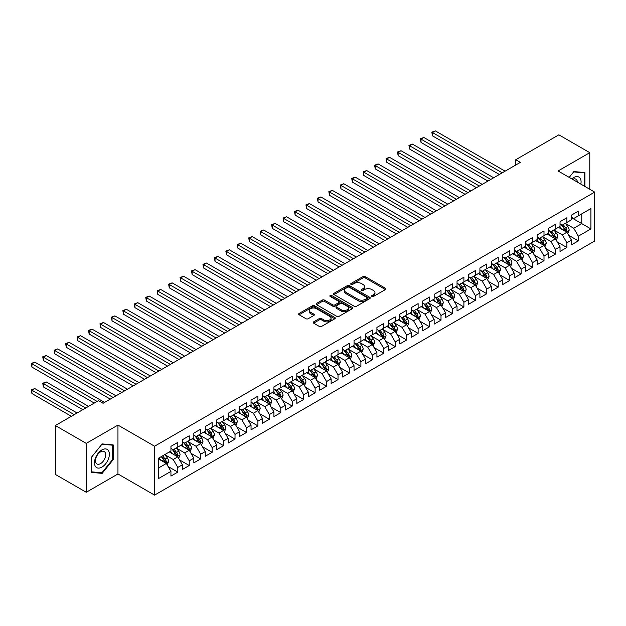 <?xml version="1.0" encoding="UTF-8"?>
<svg xmlns="http://www.w3.org/2000/svg" width="626" height="626" viewBox="0 0 626 626"><rect width="100%" height="100%" fill="white"/><g stroke="black" fill="none" stroke-linecap="round" stroke-linejoin="round"><path stroke-width="0.94" d="M371.922 296.458A1.111 0.642 0 0 0 373.495 296.458L385.428 289.564A1.588 0.916 0 0 0 385.898 288.922A1.588 0.916 0 0 0 385.428 288.273L365.208 276.598A1.588 0.916 0 0 0 362.963 276.598L351.029 283.484A1.111 0.642 0 0 0 350.701 283.938A1.111 0.642 0 0 0 351.029 284.4A1.111 0.642 0 0 0 352.602 284.4L354.144 283.508A5.086 2.934 0 0 1 361.335 283.508L363.017 284.478A5.086 2.934 0 0 1 364.512 286.551A5.086 2.934 0 0 1 363.017 288.625L361.476 289.517A1.111 0.642 0 0 0 361.147 289.971A1.111 0.642 0 0 0 361.476 290.425A1.111 0.642 0 0 0 363.049 290.425L364.59 289.533A5.086 2.934 0 0 1 371.781 289.533L373.464 290.511A5.086 2.934 0 0 1 374.958 292.585A5.086 2.934 0 0 1 373.464 294.658L371.922 295.55A1.111 0.642 0 0 0 371.594 296.004A1.111 0.642 0 0 0 371.922 296.458L371.922 295.55M313.649 321.866A1.588 0.916 0 0 0 313.188 322.515A1.588 0.916 0 0 0 313.649 323.165L319.323 326.436A1.588 0.916 0 0 0 321.568 326.436L334.824 318.783A1.588 0.916 0 0 0 335.293 318.133A1.588 0.916 0 0 0 334.824 317.484L314.604 305.817A1.588 0.916 0 0 0 312.358 305.817L299.103 313.469A1.588 0.916 0 0 0 298.641 314.111A1.588 0.916 0 0 0 299.103 314.761L305.957 318.72A1.588 0.916 0 0 0 308.203 318.72L313.876 315.441A1.588 0.916 0 0 0 314.338 314.792A1.588 0.916 0 0 0 313.876 314.15L310.48 312.186A4.249 2.457 0 0 1 309.236 310.449A4.249 2.457 0 0 1 311.858 308.18A4.249 2.457 0 0 1 316.49 308.712L329.8 316.404A4.249 2.457 0 0 1 331.044 318.133A4.249 2.457 0 0 1 328.423 320.402A4.249 2.457 0 0 1 323.791 319.87L321.568 318.587A1.588 0.916 0 0 0 319.323 318.587L313.649 321.866L313.649 323.165L319.323 319.909L319.323 318.587M86.255 443.38L86.255 492.271L117.954 473.968L117.954 425.077L86.255 443.38L55.354 425.539L98.501 400.632L103.079 403.277L520.316 162.384L515.738 159.74L515.738 165.029M117.954 425.077L154.575 446.221L594.7 192.112L594.7 241.01L154.575 495.111L154.575 446.221M589.778 189.271L589.778 152.674L558.079 170.968L594.7 192.112M589.778 152.674L558.877 134.833L515.738 159.74M354.261 306.27A1.588 0.916 0 0 0 356.507 306.27L369.763 298.618A1.588 0.916 0 0 0 370.224 297.968A1.588 0.916 0 0 0 369.763 297.319L349.543 285.644A1.588 0.916 0 0 0 347.297 285.644L334.041 293.297A1.588 0.916 0 0 0 333.572 293.946A1.588 0.916 0 0 0 334.041 294.596L354.261 306.27M330.606 296.701A1.111 0.642 0 0 1 331.733 296.857L352.274 308.712L339.042 316.349A1.588 0.916 0 0 1 336.788 316.349L316.568 304.682L316.568 303.383A1.588 0.916 0 0 0 316.107 304.033A1.588 0.916 0 0 0 316.568 304.682M316.568 303.383L322.241 300.104A1.588 0.916 0 0 1 324.495 300.104L332.688 304.839A1.588 0.916 0 0 0 334.941 304.839L338.697 302.671A1.588 0.916 0 0 0 339.167 302.022A1.588 0.916 0 0 0 338.697 301.372L330.16 296.442A1.111 0.642 0 0 1 329.839 295.988A1.111 0.642 0 0 1 330.528 295.394A1.111 0.642 0 0 1 331.733 295.535L352.289 307.405A1.588 0.916 0 0 1 352.759 308.047A1.588 0.916 0 0 1 352.289 308.696L352.289 307.405M571.468 217.684L581.765 223.631L581.765 213.849L590.921 208.568L578.338 215.837L578.338 211.142L571.468 215.109L571.468 219.796L566.89 222.441L566.89 217.746L560.027 221.714L560.027 226.409L555.45 229.046L555.45 224.358L548.579 228.318L548.579 233.013L544.002 235.658L544.002 230.963L537.139 234.93L537.139 239.617L532.562 242.262L532.562 237.567L525.691 241.534L525.691 246.229L521.114 248.866L521.114 244.179L514.251 248.139L514.251 252.834L509.674 255.478L509.674 250.783L502.803 254.751L502.803 259.438L498.226 262.083L498.226 257.396L491.363 261.355L491.363 266.05L486.785 268.687L486.785 264L479.915 267.959L479.915 272.654L475.345 275.299L475.345 270.604L468.475 274.571L468.475 279.259L463.897 281.903L463.897 277.216L457.035 281.176L457.035 285.871L452.457 288.508L452.457 283.821L445.587 287.788L445.587 292.475L441.009 295.12L441.009 290.425L434.147 294.392L434.147 299.079L429.569 301.724L429.569 297.037L422.699 300.996L422.699 305.691L418.121 308.328L418.121 303.641L411.259 307.609L411.259 312.296L406.681 314.941L406.681 310.246L399.811 314.213L399.811 318.9L395.233 321.545L395.233 316.858L388.37 320.817L388.37 325.512L383.793 328.149L383.793 323.462L376.922 327.429L376.922 332.116L372.345 334.761L372.345 330.066L365.482 334.034L365.482 338.721L360.905 341.366L360.905 336.678L354.034 340.638L354.034 345.333L349.457 347.978L349.457 343.283L342.594 347.25L342.594 351.937L338.017 354.582L338.017 349.887L331.146 353.854L331.146 358.541L326.569 361.186L326.569 356.499L319.706 360.459L319.706 365.154L315.128 367.798L315.128 363.103L308.266 367.071L308.266 371.758L303.688 374.403L303.688 369.708L296.818 373.675L296.818 378.37L292.24 381.007L292.24 376.32L285.378 380.279L285.378 384.974L280.8 387.619L280.8 382.924L273.93 386.891L273.93 391.579L269.352 394.224L269.352 389.529L262.49 393.496L262.49 398.191L257.912 400.828L257.912 396.141L251.042 400.1L251.042 404.795L246.464 407.44L246.464 402.745L239.601 406.712L239.601 411.399L235.024 414.044L235.024 409.349L228.154 413.317L228.154 418.012L223.576 420.649L223.576 415.961L216.713 419.921L216.713 424.616L212.136 427.261L212.136 422.566L205.265 426.533L205.265 431.22L200.688 433.865L200.688 429.178L193.825 433.137L193.825 437.832L189.248 440.469L189.248 435.782L182.377 439.742L182.377 444.437L177.8 447.081L177.8 442.386L170.937 446.354L170.937 451.041L158.347 458.31L158.347 478.663L170.937 471.394L166.359 463.467L158.347 458.842M590.921 208.568L590.921 228.913L578.338 236.182L573.76 228.255L565.458 223.466M568.666 235.29L578.338 240.877L578.338 236.182M578.338 240.877L571.468 244.836L571.468 240.149L566.89 242.794L562.312 234.86L554.018 230.071M557.218 241.902L566.89 247.481L566.89 242.794M566.89 247.481L560.027 251.449L560.027 246.754L555.45 249.398L550.872 241.472L542.57 236.683M545.778 248.506L555.45 254.086L555.45 249.398M555.45 254.086L548.579 258.053L548.579 253.366L544.002 256.003L539.424 248.076L531.13 243.287M534.338 255.111L544.002 260.698L544.002 256.003M544.002 260.698L537.139 264.657L537.139 259.97L532.562 262.615L527.984 254.68L519.69 249.891M522.89 261.723L532.562 267.302L532.562 262.615M532.562 267.302L525.691 271.269L525.691 266.574L521.114 269.219L516.536 261.292L508.242 256.503M511.45 268.327L521.114 273.906L521.114 269.219M521.114 273.906L514.251 277.874L514.251 273.186L509.674 275.823L505.096 267.897L496.801 263.108M500.002 274.931L509.674 280.518L509.674 275.823M509.674 280.518L502.803 284.478L502.803 279.791L498.226 282.436L493.648 274.501L485.353 269.712M488.562 281.543L498.226 287.123L498.226 282.436M498.226 287.123L491.363 291.09L491.363 286.395L486.785 289.04L482.208 281.113L473.913 276.324M477.114 288.148L486.785 293.727L486.785 289.04M486.785 293.727L479.915 297.694L479.915 293.007L475.345 295.644L470.768 287.717L462.465 282.929M465.674 294.752L475.345 300.339L475.345 295.644M475.345 300.339L468.475 304.299L468.475 299.611L463.897 302.256L459.32 294.322L451.025 289.533M454.226 301.364L463.897 306.943L463.897 302.256M463.897 306.943L457.035 310.911L457.035 306.216L452.457 308.861L447.88 300.934L439.577 296.145M442.785 307.969L452.457 313.556L452.457 308.861M452.457 313.556L445.587 317.515L445.587 312.828L441.009 315.465L436.432 307.538L428.137 302.749M431.337 314.573L441.009 320.16L441.009 315.465M441.009 320.16L434.147 324.119L434.147 319.432L429.569 322.077L424.991 314.142L416.689 309.354M419.897 321.185L429.569 326.764L429.569 322.077M429.569 326.764L422.699 330.731L422.699 326.036L418.121 328.681L413.543 320.755L405.249 315.966M408.449 327.789L418.121 333.376L418.121 328.681M418.121 333.376L411.259 337.336L411.259 332.649L406.681 335.286L402.103 327.359L393.801 322.57M397.009 334.394L406.681 339.981L406.681 335.286M406.681 339.981L399.811 343.948L399.811 339.253L395.233 341.898L390.655 333.971L382.361 329.174M385.561 341.006L395.233 346.585L395.233 341.898M395.233 346.585L388.37 350.552L388.37 345.857L383.793 348.502L379.215 340.575L370.921 335.786M374.121 347.61L383.793 353.197L383.793 348.502M383.793 353.197L376.922 357.156L376.922 352.469L372.345 355.106L367.767 347.18L359.473 342.391M362.681 354.214L372.345 359.801L372.345 355.106M372.345 359.801L365.482 363.769L365.482 359.074L360.905 361.718L356.327 353.792L348.033 348.995M351.233 360.826L360.905 366.406L360.905 361.718M360.905 366.406L354.034 370.373L354.034 365.678L349.457 368.323L344.879 360.396L336.585 355.607M339.793 367.431L349.457 373.018L349.457 368.323M349.457 373.018L342.594 376.977L342.594 372.29L338.017 374.927L333.439 367L325.144 362.211M328.345 374.043L338.017 379.622L338.017 374.927M338.017 379.622L331.146 383.589L331.146 378.894L326.569 381.539L321.991 373.612L313.696 368.816M316.905 380.647L326.569 386.226L326.569 381.539M326.569 386.226L319.706 390.194L319.706 385.499L315.128 388.143L310.551 380.217L302.256 375.428M305.457 387.251L315.128 392.838L315.128 388.143M315.128 392.838L308.266 396.798L308.266 392.111L303.688 394.756L299.111 386.821L290.808 382.032M294.017 393.864L303.688 399.443L303.688 394.756M303.688 399.443L296.818 403.41L296.818 398.715L292.24 401.36L287.663 393.433L279.368 388.636M282.569 400.468L292.24 406.047L292.24 401.36M292.24 406.047L285.378 410.014L285.378 405.319L280.8 407.964L276.222 400.037L267.92 395.249M271.128 407.072L280.8 412.659L280.8 407.964M280.8 412.659L273.93 416.619L273.93 411.931L269.352 414.576L264.775 406.642L256.48 401.853M259.68 413.684L269.352 419.263L269.352 414.576M269.352 419.263L262.49 423.231L262.49 418.536L257.912 421.181L253.334 413.254L245.032 408.465M248.24 420.289L257.912 425.868L257.912 421.181M257.912 425.868L251.042 429.835L251.042 425.148L246.464 427.785L241.886 419.858L233.592 415.069M236.792 426.893L246.464 432.48L246.464 427.785M246.464 432.48L239.601 436.439L239.601 431.752L235.024 434.397L230.446 426.462L222.144 421.674M225.352 433.505L235.024 439.084L235.024 434.397M235.024 439.084L228.154 443.052L228.154 438.357L223.576 441.001L218.998 433.075L210.704 428.286M213.912 440.109L223.576 445.689L223.576 441.001M223.576 445.689L216.713 449.656L216.713 444.969L212.136 447.606L207.558 439.679L199.264 434.89M202.464 446.714L212.136 452.301L212.136 447.606M212.136 452.301L205.265 456.26L205.265 451.573L200.688 454.218L196.11 446.283L187.816 441.494M191.024 453.326L200.688 458.905L200.688 454.218M200.688 458.905L193.825 462.872L193.825 458.177L189.248 460.822L184.67 452.895L176.375 448.106M179.576 459.93L189.248 465.509L189.248 460.822M189.248 465.509L182.377 469.477L182.377 464.789L177.8 467.426L173.222 459.5L164.928 454.711M168.136 466.534L177.8 472.121L177.8 467.426M177.8 472.121L170.937 476.081L170.937 471.394M170.937 448.404L173.222 449.718L177.8 447.081M158.347 468.091L166.359 463.467M182.377 441.792L184.67 443.114L189.248 440.469M173.222 459.5L177.8 456.855L169.333 451.972M182.377 464.789L177.8 456.855M193.825 435.187L196.11 436.51L200.688 433.865M184.67 452.895L189.248 450.25L180.781 445.36M193.825 458.177L189.248 450.25M205.265 428.583L207.558 429.898L212.136 427.261M196.11 446.283L200.688 443.646L192.221 438.756M205.265 451.573L200.688 443.646M216.713 421.971L218.998 423.293L223.576 420.649M207.558 439.679L212.136 437.034L203.669 432.143M216.713 444.969L212.136 437.034M228.154 415.367L230.446 416.689L235.024 414.044M218.998 433.075L223.576 430.43L215.109 425.539M228.154 438.357L223.576 430.43M239.601 408.762L241.886 410.077L246.464 407.44M230.446 426.462L235.024 423.825L226.557 418.935M239.601 431.752L235.024 423.825M251.042 402.15L253.334 403.473L257.912 400.828M241.886 419.858L246.464 417.213L237.997 412.323M251.042 425.148L246.464 417.213M262.49 395.546L264.775 396.868L269.352 394.224M253.334 413.254L257.912 410.609L249.438 405.718M262.49 418.536L257.912 410.609M273.93 388.934L276.222 390.256L280.8 387.619M264.775 406.642L269.352 404.005L260.885 399.114M273.93 411.931L269.352 404.005M285.378 382.329L287.663 383.652L292.24 381.007M276.222 400.037L280.8 397.393L272.326 392.502M285.378 405.319L280.8 397.393M296.818 375.725L299.111 377.048L303.688 374.403M287.663 393.433L292.24 390.788L283.774 385.898M296.818 398.715L292.24 390.788M308.266 369.113L310.551 370.435L315.128 367.798M299.111 386.821L303.688 384.184L295.214 379.293M308.266 392.111L303.688 384.184M319.706 362.509L321.991 363.831L326.569 361.186M310.551 380.217L315.128 377.572L306.662 372.681M319.706 385.499L315.128 377.572M331.146 355.904L333.439 357.227L338.017 354.582M321.991 373.612L326.569 370.968L318.102 366.077M331.146 378.894L326.569 370.968M342.594 349.292L344.879 350.615L349.457 347.978M333.439 367L338.017 364.363L329.55 359.473M342.594 372.29L338.017 364.363M354.034 342.688L356.327 344.01L360.905 341.366M344.879 360.396L349.457 357.751L340.99 352.861M354.034 365.678L349.457 357.751M365.482 336.084L367.767 337.406L372.345 334.761M356.327 353.792L360.905 351.147L352.438 346.256M365.482 359.074L360.905 351.147M376.922 329.472L379.215 330.794L383.793 328.149M367.767 347.18L372.345 344.535L363.878 339.652M376.922 352.469L372.345 344.535M388.37 322.867L390.655 324.19L395.233 321.545M379.215 340.575L383.793 337.93L375.326 333.04M388.37 345.857L383.793 337.93M399.811 316.263L402.103 317.585L406.681 314.941M390.655 333.971L395.233 331.326L386.766 326.436M399.811 339.253L395.233 331.326M411.259 309.651L413.543 310.973L418.121 308.328M402.103 327.359L406.681 324.714L398.206 319.831M411.259 332.649L406.681 324.714M422.699 303.047L424.991 304.369L429.569 301.724M413.543 320.755L418.121 318.11L409.654 313.219M422.699 326.036L418.121 318.11M434.147 296.442L436.432 297.757L441.009 295.12M424.991 314.142L429.569 311.505L421.095 306.615M434.147 319.432L429.569 311.505M445.587 289.83L447.88 291.153L452.457 288.508M436.432 307.538L441.009 304.893L432.543 300.01M445.587 312.828L441.009 304.893M457.035 283.226L459.32 284.548L463.897 281.903M447.88 300.934L452.457 298.289L443.983 293.398M457.035 306.216L452.457 298.289M468.475 276.622L470.768 277.936L475.345 275.299M459.32 294.322L463.897 291.685L455.431 286.794M468.475 299.611L463.897 291.685M479.915 270.009L482.208 271.332L486.785 268.687M470.768 287.717L475.345 285.073L466.871 280.19M479.915 293.007L475.345 285.073M491.363 263.405L493.648 264.728L498.226 262.083M482.208 281.113L486.785 278.468L478.319 273.578M491.363 286.395L486.785 278.468M502.803 256.801L505.096 258.115L509.674 255.478M493.648 274.501L498.226 271.864L489.759 266.973M502.803 279.791L498.226 271.864M514.251 250.189L516.536 251.511L521.114 248.866M505.096 267.897L509.674 265.252L501.207 260.369M514.251 273.186L509.674 265.252M525.691 243.584L527.984 244.907L532.562 242.262M516.536 261.292L521.114 258.648L512.647 253.757M525.691 266.574L521.114 258.648M537.139 236.98L539.424 238.295L544.002 235.658M527.984 254.68L532.562 252.043L524.095 247.153M537.139 259.97L532.562 252.043M548.579 230.368L550.872 231.69L555.45 229.046M539.424 248.076L544.002 245.431L535.535 240.54M548.579 253.366L544.002 245.431M560.027 223.764L562.312 225.086L566.89 222.441M550.872 241.472L555.45 238.827L546.983 233.936M560.027 246.754L555.45 238.827M571.468 217.152L573.76 218.474L578.338 215.837M562.312 234.86L566.89 232.223L558.423 227.332M571.468 240.149L566.89 232.223M55.354 425.539L55.354 474.43L86.255 492.271M117.954 473.968L154.575 495.111M573.76 228.255L581.765 223.631L590.921 228.913M584.919 186.462L584.919 172.565L573.87 171.579L569.198 177.393M113.204 459.625L113.204 444.906L102.163 443.92L91.114 457.653L91.114 472.38L102.163 473.366L113.204 459.625L112.633 459.296M372.368 296.614L373.464 295.981A5.086 2.934 0 0 0 374.958 293.907L374.958 292.585M364.512 286.551L364.512 287.874A5.086 2.934 0 0 1 363.017 289.948L361.922 290.581M385.428 288.273L385.428 289.564L365.208 277.921A1.588 0.916 0 0 0 362.963 277.921L351.476 284.556M369.739 298.625L349.543 286.966A1.588 0.916 0 0 0 347.297 286.966L334.057 294.603L334.041 293.297M366.953 298.422A1.111 0.642 0 0 0 367.274 297.968A1.111 0.642 0 0 0 366.953 297.514L349.206 287.264A1.111 0.642 0 0 0 347.633 287.264L346.006 288.203A5.086 2.934 0 0 0 344.511 290.284A5.086 2.934 0 0 0 346.006 292.358L358.135 299.361A5.086 2.934 0 0 0 365.326 299.361L366.953 298.422L366.953 299.744A1.111 0.642 0 0 0 367.274 299.291L367.274 297.968M344.511 290.284L344.511 291.606A5.086 2.934 0 0 0 346.006 293.68L346.006 292.358M366.953 299.744L365.326 300.683A5.086 2.934 0 0 1 358.135 300.683L346.006 293.68M316.592 304.69L322.241 301.427L322.241 300.104M339.167 302.022L339.167 303.344A1.588 0.916 0 0 1 338.697 303.986L334.941 306.161A1.588 0.916 0 0 1 332.688 306.161L324.495 301.427A1.588 0.916 0 0 0 322.241 301.427M341.201 309.753A4.249 2.457 0 0 0 345.834 310.285A4.249 2.457 0 0 0 348.455 308.015A4.249 2.457 0 0 0 347.211 306.286L342.524 303.579A1.588 0.916 0 0 0 340.27 303.579L336.514 305.746A1.588 0.916 0 0 0 336.045 306.396A1.588 0.916 0 0 0 336.514 307.045L341.201 309.753L341.201 311.075A4.249 2.457 0 0 0 345.834 311.607A4.249 2.457 0 0 0 348.455 309.338L348.455 308.015M336.045 306.396L336.045 307.718A1.588 0.916 0 0 0 336.514 308.368L336.514 307.045M341.201 311.075L336.514 308.368M331.044 318.133L331.044 319.456A4.249 2.457 0 0 1 328.423 321.725A4.249 2.457 0 0 1 323.791 321.193L321.568 319.909A1.588 0.916 0 0 0 319.323 319.909M309.236 310.449L309.236 311.771A4.249 2.457 0 0 0 310.48 313.509L310.48 312.186M313.853 315.457L310.48 313.509M334.8 318.798L314.604 307.131A1.588 0.916 0 0 0 312.358 307.131L299.126 314.776L299.103 313.469M100.989 472.693L102.163 473.366M567.735 233.686L569.159 230.227A4.288 2.473 -120 0 0 567.79 226.573L565.356 223.325M561.483 229.1L559.636 226.628M432.464 162.275L476.488 187.69L409.576 149.058L409.576 145.756L412.432 144.105L482.208 184.388M566.084 231.753L566.843 230.407A4.288 2.473 -120 0 0 565.614 227.825L563.181 224.585M561.796 224.781L564.801 228.795A2.183 1.26 60 0 1 565.192 229.452L566.843 230.407M561.045 224.351L564.237 228.623A4.288 2.473 60 0 1 565.466 231.197L565.552 231.448M502.232 172.823L432.464 132.54L435.32 130.889L505.096 171.172M499.376 174.474L432.464 135.842L432.464 132.54L431.83 132.172L435.32 130.889M432.464 135.842L431.83 132.172M556.295 240.29L557.711 236.831A4.288 2.473 -120 0 0 556.342 233.177L553.916 229.938M550.043 235.705L548.188 233.24M421.016 168.879L465.04 194.295L398.128 155.663L398.128 152.361L400.992 150.709L470.768 190.993M554.636 238.357L555.395 237.011A4.288 2.473 -120 0 0 554.167 234.437L551.741 231.19M550.348 231.393L553.353 235.399A2.183 1.26 60 0 1 553.752 236.065L555.395 237.011M549.597 230.955L552.797 235.227A4.288 2.473 60 0 1 554.026 237.81L554.112 238.052M544.855 246.902L546.271 243.436A4.288 2.473 -120 0 0 544.902 239.789L542.468 236.542M538.595 242.309L536.748 239.844M409.576 175.483L453.6 200.899L386.688 162.267L386.688 158.965L389.544 157.314L459.32 197.597M543.196 244.969L543.955 243.624A4.288 2.473 -120 0 0 542.726 241.041L540.293 237.794M538.908 237.997L541.913 242.004A2.183 1.26 60 0 1 542.304 242.669L543.955 243.624M538.157 237.559L541.357 241.832A4.288 2.473 60 0 1 542.578 244.414L542.664 244.664M490.792 179.427L421.016 139.144L423.88 137.493L493.648 177.776M487.928 181.078L421.016 142.446L421.016 139.144L420.39 138.784L423.88 137.493M421.016 142.446L420.39 138.784M479.344 186.039L408.942 145.388L412.432 144.105M409.576 149.058L408.942 145.388M580.85 184.122A10.517 6.072 120 0 0 580.083 178.152A10.517 6.072 120 0 0 571.812 178.903M577.375 182.111A7.199 4.155 120 0 0 576.702 179.897A7.199 4.155 120 0 0 575.889 179.153A7.199 4.155 120 0 0 572.587 179.349M573.619 171.892L584.34 172.854L584.34 186.133M583.635 172.447L584.34 172.854M569.222 177.401L573.643 171.9M95.488 466.526A10.517 6.072 120 0 0 105.653 463.803A10.517 6.072 120 0 0 108.376 450.493A10.517 6.072 120 0 0 98.212 453.216A10.517 6.072 120 0 0 95.488 466.526M96.169 463.217A7.199 4.155 120 0 0 96.975 463.968A7.199 4.155 120 0 0 103.673 460.603A7.199 4.155 120 0 0 104.988 452.238A7.199 4.155 120 0 0 104.174 451.487A7.199 4.155 120 0 0 97.476 454.852A7.199 4.155 120 0 0 96.169 463.217M101.928 444.241L112.633 445.196L112.633 459.468L101.928 472.779L91.232 471.824L91.232 457.551L101.928 444.241M111.921 444.789L112.633 445.196M533.407 253.507L534.823 250.048A4.288 2.473 -120 0 0 533.454 246.394L531.028 243.146M527.155 248.921L525.308 246.448M398.128 182.096L442.152 207.511L375.24 168.879L375.24 165.577L378.104 163.926L447.88 204.209M531.756 251.574L532.507 250.228A4.288 2.473 -120 0 0 531.286 247.646L528.853 244.406M527.468 244.602L530.465 248.616A2.183 1.26 60 0 1 530.864 249.273L532.507 250.228M526.709 244.171L529.909 248.444A4.288 2.473 60 0 1 531.138 251.018L531.224 251.269M521.967 260.111L523.383 256.652A4.288 2.473 -120 0 0 522.014 252.998L519.58 249.758M515.707 255.525L513.86 253.06M386.688 188.7L430.711 214.115L363.8 175.483L363.8 172.181L366.656 170.53L436.432 210.813M520.308 258.178L521.067 256.832A4.288 2.473 -120 0 0 519.838 254.258L517.405 251.01M516.02 251.214L519.024 255.22A2.183 1.26 60 0 1 519.423 255.885L521.067 256.832M515.268 250.776L518.469 255.048A4.288 2.473 60 0 1 519.69 257.63L519.783 257.873M467.904 192.644L397.502 152.001L400.992 150.709M398.128 155.663L397.502 152.001M456.456 199.248L386.054 158.605L389.544 157.314M386.688 162.267L386.054 158.605M510.519 266.723L511.935 263.256A4.288 2.473 -120 0 0 510.573 259.61L508.14 256.363M504.266 262.13L502.42 259.665M375.24 195.304L419.263 220.72L352.352 182.096L352.352 178.786L355.216 177.135L424.991 217.418M508.868 264.79L509.627 263.444A4.288 2.473 -120 0 0 508.398 260.862L505.964 257.615M504.579 257.818L507.576 261.825A2.183 1.26 60 0 1 507.976 262.49L509.627 263.444M503.82 257.38L507.021 261.652A4.288 2.473 60 0 1 508.249 264.235L508.335 264.485M445.016 205.86L374.614 165.209L378.104 163.926M375.24 168.879L374.614 165.209M499.078 273.327L500.495 269.869A4.288 2.473 -120 0 0 499.125 266.214L496.692 262.967M492.818 268.742L490.972 266.269M363.8 201.916L407.823 227.332L340.912 188.7L340.912 185.398L343.776 183.747L413.543 224.03M497.42 271.394L498.179 270.049A4.288 2.473 -120 0 0 496.95 267.466L494.517 264.227M493.132 264.43L496.136 268.437A2.183 1.26 60 0 1 496.535 269.102L498.179 270.049M492.38 263.992L495.581 268.264A4.288 2.473 60 0 1 496.809 270.839L496.895 271.089M433.568 212.464L363.166 171.821L366.656 170.53M363.8 175.483L363.166 171.821M487.631 279.932L489.047 276.473A4.288 2.473 -120 0 0 487.685 272.819L485.252 269.579M481.378 275.346L479.532 272.881M352.352 208.521L396.375 233.936L329.464 195.304L329.464 192.002L332.328 190.351L402.103 230.634M485.979 277.999L486.738 276.653A4.288 2.473 -120 0 0 485.51 274.078L483.076 270.831M481.691 271.035L484.688 275.041A2.183 1.26 60 0 1 485.087 275.706L486.738 276.653M480.932 270.596L484.133 274.869A4.288 2.473 60 0 1 485.361 277.451L485.447 277.694M422.127 219.069L351.726 178.426L355.216 177.135M352.352 182.096L351.726 178.426M476.19 286.544L477.607 283.077A4.288 2.473 -120 0 0 476.237 279.431L473.804 276.183M469.93 281.95L468.084 279.486M340.912 215.125L384.935 240.54L318.024 201.916L318.024 198.606L320.888 196.955L390.655 237.238M474.531 284.611L475.29 283.265A4.288 2.473 -120 0 0 474.062 280.683L471.636 277.435M470.243 277.639L473.248 281.645A2.183 1.26 60 0 1 473.647 282.31L475.29 283.265M469.492 277.208L472.693 281.473A4.288 2.473 60 0 1 473.921 284.055L474.007 284.306M410.687 225.681L340.286 185.03L343.776 183.747M340.912 188.7L340.286 185.03M464.742 293.148L466.167 289.689A4.288 2.473 -120 0 0 464.797 286.035L462.364 282.788M458.49 288.563L456.644 286.09M329.464 221.737L373.495 247.153L306.584 208.521L306.584 205.218L309.44 203.567L379.215 243.85M463.091 291.215L463.85 289.869A4.288 2.473 -120 0 0 462.622 287.287L460.188 284.048M458.803 284.251L461.8 288.257A2.183 1.26 60 0 1 462.199 288.922L463.85 289.869M458.044 283.813L461.245 288.085A4.288 2.473 60 0 1 462.473 290.66L462.559 290.91M399.239 232.285L328.838 191.642L332.328 190.351M329.464 195.304L328.838 191.642M453.302 299.76L454.719 296.294A4.288 2.473 -120 0 0 453.349 292.639L450.923 289.4M447.042 295.167L445.196 292.702M318.024 228.341L362.047 253.757L295.136 215.125L295.136 211.823L297.999 210.172L367.767 250.455M451.643 297.82L452.402 296.474A4.288 2.473 -120 0 0 451.174 293.899L448.748 290.652M447.355 290.855L450.36 294.862A2.183 1.26 60 0 1 450.759 295.527L452.402 296.474M446.604 290.417L449.804 294.69A4.288 2.473 60 0 1 451.033 297.272L451.119 297.514M387.799 238.889L317.398 198.246L320.888 196.955M318.024 201.916L317.398 198.246M441.854 306.364L443.278 302.898A4.288 2.473 -120 0 0 441.909 299.251L439.475 296.004M435.602 301.771L433.755 299.306M306.584 234.946L350.607 260.369L283.695 221.737L283.695 218.427L286.551 216.776L356.327 257.059M440.203 304.432L440.962 303.086A4.288 2.473 -120 0 0 439.734 300.503L437.3 297.256M435.915 297.46L438.92 301.466A2.183 1.26 60 0 1 439.311 302.131L440.962 303.086M435.156 297.029L438.357 301.294A4.288 2.473 60 0 1 439.585 303.876L439.671 304.126M376.351 245.502L305.95 204.851L309.44 203.567M306.584 208.521L305.95 204.851M430.414 312.969L431.83 309.51A4.288 2.473 -120 0 0 430.461 305.856L428.035 302.608M424.162 308.383L422.307 305.911M295.136 241.558L339.159 266.973L272.247 228.341L272.247 225.039L275.111 223.388L344.879 263.671M428.755 311.036L429.514 309.69A4.288 2.473 -120 0 0 428.286 307.108L425.86 303.868M424.467 304.072L427.472 308.078A2.183 1.26 60 0 1 427.871 308.743L429.514 309.69M423.716 303.633L426.916 307.906A4.288 2.473 60 0 1 428.145 310.48L428.231 310.731M364.911 252.106L294.51 211.463L297.999 210.172M295.136 215.125L294.51 211.463M418.966 319.581L420.39 316.114A4.288 2.473 -120 0 0 419.021 312.46L416.587 309.221M412.714 314.988L410.867 312.523M283.695 248.162L327.719 273.578L260.807 234.946L260.807 231.643L263.663 229.992L333.439 270.275M417.315 317.64L418.074 316.294A4.288 2.473 -120 0 0 416.846 313.72L414.412 310.473M413.027 310.676L416.032 314.682A2.183 1.26 60 0 1 416.423 315.347L418.074 316.294M412.276 310.238L415.468 314.51A4.288 2.473 60 0 1 416.697 317.092L416.783 317.335M353.463 258.71L283.062 218.067L286.551 216.776M283.695 221.737L283.062 218.067M407.526 326.185L408.942 322.719A4.288 2.473 -120 0 0 407.573 319.072L405.147 315.825M401.274 321.592L399.419 319.127M272.247 254.766L316.271 280.19L249.359 241.558L249.359 238.248L252.223 236.597L321.991 276.88M405.867 324.252L406.626 322.906A4.288 2.473 -120 0 0 405.398 320.324L402.972 317.077M401.579 317.28L404.584 321.287A2.183 1.26 60 0 1 404.983 321.952L406.626 322.906M400.828 316.85L404.028 321.115A4.288 2.473 60 0 1 405.257 323.697L405.343 323.947M342.023 265.322L271.621 224.671L275.111 223.388M272.247 228.341L271.621 224.671M396.078 332.789L397.502 329.331A4.288 2.473 -120 0 0 396.133 325.676L393.699 322.429M389.826 328.204L387.979 325.739M260.807 261.378L304.831 286.794L237.919 248.162L237.919 244.86L240.775 243.209L310.551 283.492M394.427 330.857L395.186 329.511A4.288 2.473 -120 0 0 393.957 326.928L391.524 323.689M390.139 323.892L393.144 327.899A2.183 1.26 60 0 1 393.535 328.564L395.186 329.511M389.388 323.454L392.588 327.727A4.288 2.473 60 0 1 393.809 330.301L393.895 330.551M330.575 271.927L260.173 231.284L263.663 229.992M260.807 234.946L260.173 231.284M384.638 339.402L386.054 335.935A4.288 2.473 -120 0 0 384.685 332.281L382.259 329.041M378.386 334.808L376.531 332.343M249.359 267.983L293.383 293.398L226.471 254.766L226.471 251.464L229.335 249.813L299.111 290.096M382.987 337.469L383.738 336.115A4.288 2.473 -120 0 0 382.517 333.541L380.084 330.293M378.699 330.497L381.696 334.503A2.183 1.26 60 0 1 382.095 335.168L383.738 336.115M377.94 330.058L381.14 334.331A4.288 2.473 60 0 1 382.369 336.913L382.455 337.164M319.135 278.531L248.733 237.888L252.223 236.597M249.359 241.558L248.733 237.888M373.198 346.006L374.614 342.539A4.288 2.473 -120 0 0 373.245 338.893L370.811 335.646M366.938 341.413L365.091 338.948M237.919 274.587L281.943 300.01L215.031 261.378L215.031 258.068L217.887 256.417L287.663 296.701M371.539 344.073L372.298 342.727A4.288 2.473 -120 0 0 371.069 340.145L368.636 336.898M367.251 337.101L370.256 341.115A2.183 1.26 60 0 1 370.655 341.773L372.298 342.727M366.5 336.671L369.7 340.943A4.288 2.473 60 0 1 370.921 343.517L371.015 343.768M307.687 285.143L237.285 244.492L240.775 243.209M237.919 248.162L237.285 244.492M361.75 352.61L363.166 349.151A4.288 2.473 -120 0 0 361.797 345.497L359.371 342.25M355.498 348.025L353.651 345.56M226.471 281.199L270.495 306.615L203.583 267.983L203.583 264.681L206.447 263.03L276.222 303.313M360.099 350.677L360.85 349.331A4.288 2.473 -120 0 0 359.629 346.757L357.196 343.51M355.811 343.713L358.808 347.72A2.183 1.26 60 0 1 359.207 348.385L360.85 349.331M355.052 343.275L358.252 347.547A4.288 2.473 60 0 1 359.48 350.122L359.567 350.372M296.247 291.747L225.845 251.104L229.335 249.813M226.471 254.766L225.845 251.104M350.31 359.222L351.726 355.756A4.288 2.473 -120 0 0 350.357 352.102L347.923 348.862M344.05 354.629L342.203 352.164M215.031 287.803L259.054 313.219L192.143 274.587L192.143 271.285L195.007 269.634L264.775 309.917M348.651 357.29L349.41 355.944A4.288 2.473 -120 0 0 348.181 353.361L345.748 350.114M344.363 350.317L347.367 354.324A2.183 1.26 60 0 1 347.766 354.989L349.41 355.944M343.611 349.879L346.812 354.152A4.288 2.473 60 0 1 348.04 356.734L348.126 356.984M284.799 298.352L214.397 257.709L217.887 256.417M215.031 261.378L214.397 257.709M338.862 365.827L340.278 362.36A4.288 2.473 -120 0 0 338.916 358.714L336.483 355.466M332.609 361.233L330.763 358.768M203.583 294.408L247.606 319.831L180.695 281.199L180.695 277.897L183.559 276.238L253.334 316.521M337.211 363.894L337.97 362.548A4.288 2.473 -120 0 0 336.741 359.966L334.307 356.718M332.922 356.922L335.919 360.936A2.183 1.26 60 0 1 336.318 361.593L337.97 362.548M332.163 356.491L335.364 360.764A4.288 2.473 60 0 1 336.592 363.338L336.678 363.589M273.359 304.964L202.957 264.313L206.447 263.03M203.583 267.983L202.957 264.313M327.421 372.431L328.838 368.972A4.288 2.473 -120 0 0 327.468 365.318L325.035 362.071M321.161 367.845L319.315 365.381M192.143 301.02L236.166 326.436L169.255 287.803L169.255 284.501L172.119 282.85L241.886 323.133M325.763 370.498L326.522 369.152A4.288 2.473 -120 0 0 325.293 366.578L322.867 363.33M321.474 363.534L324.479 367.54A2.183 1.26 60 0 1 324.878 368.205L326.522 369.152M320.723 363.096L323.924 367.368A4.288 2.473 60 0 1 325.152 369.95L325.238 370.193M261.918 311.568L191.509 270.925L195.007 269.634M192.143 274.587L191.509 270.925M315.974 379.043L317.398 375.577A4.288 2.473 -120 0 0 316.028 371.922L313.595 368.683M309.721 374.45L307.875 371.985M180.695 307.624L224.718 333.04L157.815 294.408L157.815 291.106L160.671 289.455L230.446 329.738M314.322 377.11L315.081 375.764A4.288 2.473 -120 0 0 313.853 373.182L311.419 369.935M310.034 370.138L313.031 374.145A2.183 1.26 60 0 1 313.43 374.81L315.081 375.764M309.275 369.7L312.476 373.972A4.288 2.473 60 0 1 313.704 376.555L313.79 376.805M250.47 318.172L180.069 277.529L183.559 276.238M180.695 281.199L180.069 277.529M304.533 385.647L305.95 382.189A4.288 2.473 -120 0 0 304.58 378.534L302.147 375.287M298.273 381.062L296.427 378.589M169.255 314.229L213.278 339.652L146.367 301.02L146.367 297.718L149.231 296.059L218.998 336.342M302.874 383.715L303.633 382.369A4.288 2.473 -120 0 0 302.405 379.786L299.979 376.547M298.586 376.742L301.591 380.757A2.183 1.26 60 0 1 301.99 381.414L303.633 382.369M297.835 376.312L301.036 380.585A4.288 2.473 60 0 1 302.264 383.159L302.35 383.409M239.03 324.784L168.629 284.134L172.119 282.85M169.255 287.803L168.629 284.134M293.085 392.252L294.51 388.793A4.288 2.473 -120 0 0 293.14 385.139L290.707 381.891M286.833 387.666L284.986 385.201M157.815 320.841L201.838 346.256L134.926 307.624L134.926 304.322L137.783 302.671L207.558 342.954M291.434 390.319L292.193 388.973A4.288 2.473 -120 0 0 290.965 386.399L288.531 383.151M287.146 383.355L290.151 387.361A2.183 1.26 60 0 1 290.542 388.026L292.193 388.973M286.387 382.916L289.588 387.189A4.288 2.473 60 0 1 290.816 389.771L290.902 390.014M227.582 331.389L157.181 290.746L160.671 289.455M157.815 294.408L157.181 290.746M281.645 398.864L283.062 395.397A4.288 2.473 -120 0 0 281.692 391.751L279.266 388.503M275.385 394.27L273.539 391.806M146.367 327.445L190.39 352.861L123.479 314.229L123.479 310.926L126.342 309.275L196.11 349.558M279.986 396.931L280.745 395.585A4.288 2.473 -120 0 0 279.517 393.003L277.091 389.755M275.698 389.959L278.703 393.965A2.183 1.26 60 0 1 279.102 394.63L280.745 395.585M274.947 389.521L278.147 393.793A4.288 2.473 60 0 1 279.376 396.375L279.462 396.626M216.142 338.001L145.741 297.35L149.231 296.059M146.367 301.02L145.741 297.35M270.197 405.468L271.621 402.009A4.288 2.473 -120 0 0 270.252 398.355L267.818 395.108M263.945 400.883L262.098 398.41M134.926 334.057L178.95 359.473L112.038 320.841L112.038 317.538L114.894 315.887L184.67 356.163M268.546 403.535L269.305 402.189A4.288 2.473 -120 0 0 268.077 399.607L265.643 396.368M264.258 396.563L267.263 400.577A2.183 1.26 60 0 1 267.654 401.235L269.305 402.189M263.499 396.133L266.699 400.405A4.288 2.473 60 0 1 267.928 402.98L268.014 403.23M204.694 344.605L134.293 303.954L137.783 302.671M134.926 307.624L134.293 303.954M258.757 412.072L260.173 408.614A4.288 2.473 -120 0 0 258.804 404.959L256.378 401.712M252.505 407.487L250.65 405.022M123.479 340.661L167.502 366.077L100.59 327.445L100.59 324.143L103.454 322.492L173.222 362.775M257.098 410.14L257.857 408.794A4.288 2.473 -120 0 0 256.629 406.219L254.203 402.972M252.81 403.175L255.815 407.182A2.183 1.26 60 0 1 256.214 407.847L257.857 408.794M252.059 402.737L255.259 407.01A4.288 2.473 60 0 1 256.488 409.592L256.574 409.834M193.254 351.209L122.852 310.566L126.342 309.275M123.479 314.229L122.852 310.566M247.309 418.684L248.733 415.218A4.288 2.473 -120 0 0 247.364 411.572L244.93 408.324M241.057 414.091L239.21 411.626M112.038 347.266L156.062 372.681L89.15 334.049L89.15 330.747L92.006 329.096L161.782 369.379M245.658 416.752L246.417 415.406A4.288 2.473 -120 0 0 245.189 412.824L242.755 409.576M241.37 409.78L244.375 413.786A2.183 1.26 60 0 1 244.766 414.451L246.417 415.406M240.619 409.341L243.811 413.614A4.288 2.473 60 0 1 245.04 416.196L245.126 416.447M181.806 357.822L111.405 317.171L114.894 315.887M112.038 320.841L111.405 317.171M235.869 425.289L237.285 421.83A4.288 2.473 -120 0 0 235.916 418.176L233.49 414.928M229.617 420.703L227.762 418.231M100.59 353.878L144.614 379.293L77.702 340.661L77.702 337.359L80.566 335.708L150.342 375.991M234.21 423.356L234.969 422.01A4.288 2.473 -120 0 0 233.748 419.428L231.315 416.188M229.93 416.384L232.927 420.398A2.183 1.26 60 0 1 233.326 421.055L234.969 422.01M229.171 415.954L232.371 420.226A4.288 2.473 60 0 1 233.6 422.8L233.686 423.051M170.366 364.426L99.964 323.783L103.454 322.492M100.59 327.445L99.964 323.783M224.429 431.893L225.845 428.434A4.288 2.473 -120 0 0 224.476 424.78L222.042 421.541M218.169 427.308L216.322 424.843M89.15 360.482L133.174 385.898L66.262 347.266L66.262 343.964L69.118 342.312L138.894 382.596M222.77 429.96L223.529 428.614A4.288 2.473 -120 0 0 222.3 426.04L219.867 422.793M218.482 422.996L221.487 427.002A2.183 1.26 60 0 1 221.878 427.668L223.529 428.614M217.731 422.558L220.931 426.83A4.288 2.473 60 0 1 222.152 429.413L222.246 429.655M158.918 371.03L88.516 330.387L92.006 329.096M89.15 334.049L88.516 330.387M212.981 438.505L214.397 435.039A4.288 2.473 -120 0 0 213.028 431.392L210.602 428.145M206.729 433.912L204.882 431.447M77.702 367.086L121.726 392.502L54.814 353.878L54.814 350.568L57.678 348.917L127.454 389.2M211.33 436.572L212.081 435.227A4.288 2.473 -120 0 0 210.86 432.644L208.427 429.397M207.042 429.6L210.039 433.607A2.183 1.26 60 0 1 210.438 434.272L212.081 435.227M206.283 429.162L209.483 433.435A4.288 2.473 60 0 1 210.712 436.017L210.798 436.267M147.478 377.642L77.076 336.991L80.566 335.708M77.702 340.661L77.076 336.991M201.541 445.109L202.957 441.651A4.288 2.473 -120 0 0 201.588 437.997L199.154 434.749M195.281 440.524L193.434 438.051M66.262 373.699L110.286 399.114L43.374 360.482L43.374 357.18L46.238 355.529L116.006 395.812M199.882 443.177L200.641 441.831A4.288 2.473 -120 0 0 199.412 439.249L196.979 436.009M195.594 436.205L198.599 440.219A2.183 1.26 60 0 1 198.998 440.884L200.641 441.831M194.843 435.774L198.043 440.047A4.288 2.473 60 0 1 199.271 442.621L199.358 442.872M136.03 384.247L65.628 343.604L69.118 342.312M66.262 347.266L65.628 343.604M190.093 451.714L191.509 448.255A4.288 2.473 -120 0 0 190.147 444.601L187.714 441.361M183.841 447.128L181.994 444.663M54.814 380.303L94.26 403.074L31.926 367.086L31.926 363.784L34.79 362.133L104.565 402.416M188.442 449.781L189.201 448.435A4.288 2.473 -120 0 0 187.972 445.861L185.539 442.613M184.154 442.817L187.151 446.823A2.183 1.26 60 0 1 187.55 447.488L189.201 448.435M183.395 442.379L186.595 446.651A4.288 2.473 60 0 1 187.823 449.233L187.91 449.476M124.59 390.851L54.188 350.208L57.678 348.917M54.814 353.878L54.188 350.208M178.653 458.326L180.069 454.859A4.288 2.473 -120 0 0 178.7 451.213L176.266 447.966M172.393 453.733L170.546 451.268M88.54 406.384L46.238 381.954L43.374 383.605L43.374 386.907L82.82 409.686M176.994 456.393L177.753 455.047A4.288 2.473 -120 0 0 176.524 452.465L174.098 449.218M172.706 449.421L175.71 453.427A2.183 1.26 60 0 1 176.109 454.093L177.753 455.047M171.954 448.991L175.155 453.255A4.288 2.473 60 0 1 176.383 455.838L176.469 456.088M43.374 386.907L42.74 383.245L85.684 408.035M42.74 383.245L46.238 381.954M113.149 397.463L42.74 356.812L46.238 355.529M43.374 360.482L42.74 356.812M167.205 464.93L168.621 461.472A4.288 2.473 -120 0 0 167.259 457.817L164.826 454.57M160.952 460.345L159.106 457.872M77.1 412.988L34.79 388.558L31.926 390.209L31.926 393.519L71.372 416.29M165.554 462.997L166.313 461.652A4.288 2.473 -120 0 0 165.084 459.069L162.65 455.83M161.578 456.448L164.262 460.04A2.183 1.26 60 0 1 164.661 460.705L166.313 461.652M161.281 456.62L163.707 459.867A4.288 2.473 60 0 1 164.935 462.442L165.021 462.692M31.926 393.519L31.3 389.849L74.236 414.639M31.3 389.849L34.79 388.558M97.124 401.423L31.3 363.424L34.79 362.133M31.926 367.086L31.3 363.424M373.464 295.981L373.464 294.658M361.476 290.425L361.476 289.517M363.017 289.948L363.017 288.625M351.029 284.4L351.029 283.484M362.963 277.921L362.963 276.598M365.208 277.921L365.208 276.598M347.297 286.966L347.297 285.644M349.543 286.966L349.543 285.644M369.763 298.618L369.763 297.319M358.135 300.683L358.135 299.361M365.326 300.683L365.326 299.361M324.495 301.427L324.495 300.104M332.688 306.161L332.688 304.839M334.941 306.161L334.941 304.839M338.697 303.986L338.697 302.671M331.733 296.857L331.733 295.535M321.568 319.909L321.568 318.587M323.791 321.193L323.791 319.87M313.876 315.441L313.876 314.15M312.358 307.131L312.358 305.817M314.604 307.131L314.604 305.817M334.824 318.783L334.824 317.484M566.35 231.91L569.128 230.305M565.614 227.825L567.79 226.573M562.445 229.656L564.237 228.623M554.91 238.514L557.688 236.918M554.167 234.437L556.342 233.177M551.005 236.26L552.797 235.227M543.47 245.126L546.24 243.522M542.726 241.041L544.902 239.789M539.565 242.872L541.357 241.832M532.022 251.73L534.8 250.126M531.286 247.646L533.454 246.394M528.117 249.477L529.909 248.444M520.582 258.335L523.352 256.738M519.838 254.258L522.014 252.998M516.677 256.081L518.469 255.048M509.134 264.947L511.912 263.343M508.398 260.862L510.573 259.61M505.229 262.693L507.021 261.652M497.693 271.551L500.464 269.947M496.95 267.466L499.125 266.214M493.789 269.297L495.581 268.264M486.245 278.155L489.023 276.559M485.51 274.078L487.685 272.819M482.341 275.902L484.133 274.869M474.805 284.767L477.575 283.163M474.062 280.683L476.237 279.431M470.901 282.514L472.693 281.473M463.357 291.372L466.135 289.768M462.622 287.287L464.797 286.035M459.453 289.118L461.245 288.085M451.917 297.976L454.687 296.38M451.174 293.899L453.349 292.639M448.013 295.722L449.804 294.69M440.469 304.588L443.247 302.984M439.734 300.503L441.909 299.251M436.565 302.335L438.357 301.294M429.029 311.192L431.807 309.588M428.286 307.108L430.461 305.856M425.124 308.939L426.916 307.906M417.581 317.797L420.359 316.2M416.846 313.72L419.021 312.46M413.676 315.543L415.468 314.51M406.141 324.409L408.919 322.805M405.398 320.324L407.573 319.072M402.236 322.155L404.028 321.115M394.701 331.013L397.471 329.409M393.957 326.928L396.133 325.676M390.796 328.76L392.588 327.727M383.253 337.617L386.031 336.021M382.517 333.541L384.685 332.281M379.348 335.364L381.14 334.331M371.813 344.23L374.583 342.625M371.069 340.145L373.245 338.893M367.908 341.976L369.7 340.943M360.365 350.834L363.143 349.23M359.629 346.757L361.797 345.497M356.46 348.58L358.252 347.547M348.925 357.438L351.695 355.842M348.181 353.361L350.357 352.102M345.02 355.185L346.812 354.152M337.477 364.05L340.254 362.446M336.741 359.966L338.916 358.714M333.572 361.797L335.364 360.764M326.036 370.655L328.806 369.05M325.293 366.578L327.468 365.318M322.132 368.401L323.924 367.368M314.588 377.267L317.366 375.663M313.853 373.182L316.028 371.922M310.684 375.005L312.476 373.972M303.148 383.871L305.918 382.267M302.405 379.786L304.58 378.534M299.244 381.617L301.036 380.585M291.7 390.475L294.478 388.871M290.965 386.399L293.14 385.139M287.796 388.222L289.588 387.189M280.26 397.087L283.038 395.483M279.517 393.003L281.692 391.751M276.356 394.826L278.147 393.793M268.812 403.692L271.59 402.088M268.077 399.607L270.252 398.355M264.908 401.438L266.699 400.405M257.372 410.296L260.15 408.7M256.629 406.219L258.804 404.959M253.467 408.042L255.259 407.01M245.932 416.908L248.702 415.304M245.189 412.824L247.364 411.572M242.019 414.655L243.811 413.614M234.484 423.512L237.262 421.908M233.748 419.428L235.916 418.176M230.579 421.259L232.371 420.226M223.044 430.117L225.814 428.52M222.3 426.04L224.476 424.78M219.139 427.863L220.931 426.83M211.596 436.729L214.374 435.125M210.86 432.644L213.028 431.392M207.691 434.475L209.483 433.435M200.156 443.333L202.926 441.729M199.412 439.249L201.588 437.997M196.251 441.08L198.043 440.047M188.708 449.938L191.486 448.341M187.972 445.861L190.147 444.601M184.803 447.684L186.595 446.651M177.268 456.55L180.038 454.945M176.524 452.465L178.7 451.213M173.363 454.296L175.155 453.255M165.82 463.154L168.597 461.55M165.084 459.069L167.259 457.817M161.915 460.9L163.707 459.867"/></g></svg>
